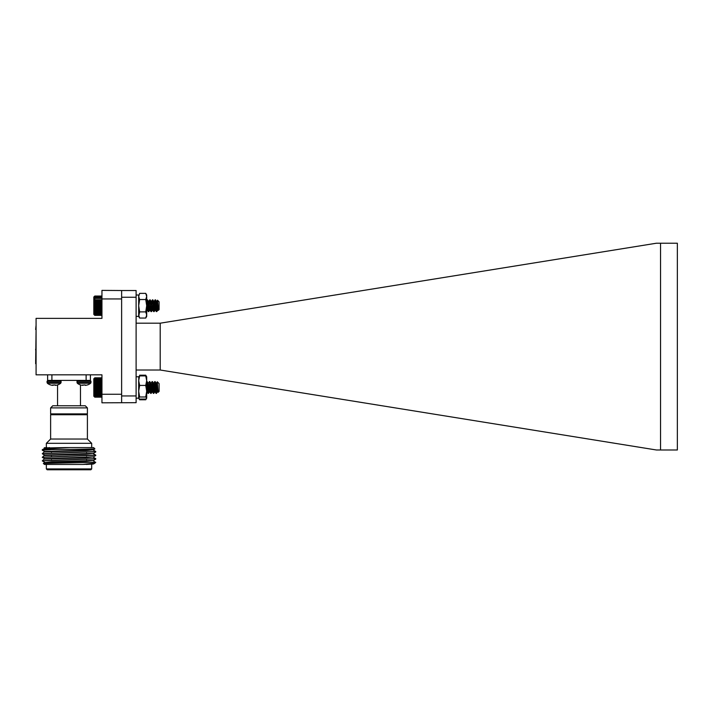 <?xml version="1.0" encoding="UTF-8"?>
<svg xmlns="http://www.w3.org/2000/svg" width="713" height="713" viewBox="0 0 713 713"><rect width="100%" height="100%" fill="white"/><g stroke="black" fill="none" stroke-linecap="round" stroke-linejoin="round"><path stroke-width="1.07" d="M139.632 293.364L138.678 296.456L139.632 293.364L145.737 293.364L146.691 295.022L146.691 316.403L145.737 318.06L139.632 318.06L138.678 314.977L138.678 305.717L139.632 311.884L138.678 316.403L139.632 318.06M138.678 296.456L139.632 299.54L138.678 305.717L138.678 296.456M145.737 293.364L146.691 296.456L145.737 299.54L139.632 299.54M145.737 299.54L146.691 305.717L145.737 311.884L139.632 311.884M145.737 311.884L146.691 314.977L145.737 318.06M157.092 309.032L156.575 311.447M156.058 306.465L155.924 304.558M154.668 305.708L153.901 311.447M153.384 306.465L153.25 304.558M151.994 305.708L151.227 311.447M150.71 306.465L150.586 304.558M149.32 305.708L148.554 311.447M148.037 306.465L147.912 304.558M147.386 299.879L146.691 305.057M157.974 309.549L156.86 311.572L157.092 306.385L156.423 311.563L155.193 299.861L153.901 301.661M155.479 309.879L154.061 301.608L155.086 299.852L153.803 311.608L152.52 299.861L151.227 301.661M153.928 301.608L152.805 309.879L151.388 301.608L152.413 299.852L151.129 311.608L149.846 299.861L148.554 301.661M148.616 311.153L147.181 299.861L146.691 300.262M157.511 300.289L156.575 301.661M156.735 311.563L157.974 309.879M154.061 311.563L155.238 309.763M151.388 311.563L152.627 309.879M148.714 311.563L149.953 309.879M146.691 310.44L147.279 309.879M158.152 309.879L156.593 301.608M156.085 304.95L155.889 306.866M154.748 306.465L154.552 304.549M153.331 305.708L153.215 306.866M152.074 306.465L151.878 304.549M151.076 311.563L150.051 309.807L151.254 301.608M150.737 304.95L150.541 306.866M149.4 306.465L149.213 304.549M150.051 309.807L148.58 301.608M148.063 304.95L147.876 306.866M94.303 296.528L94.793 296.047L94.303 296.528L94.793 296.047L94.303 296.528L94.793 296.073L94.303 296.617L94.793 296.216L94.303 296.795L94.793 296.456L94.303 297.071L94.793 296.804L94.303 297.446L94.793 297.25L94.303 297.909L94.793 297.784L94.303 298.462L94.793 298.399L94.303 299.095L94.793 299.103L94.303 299.79L94.793 299.879L94.303 300.556L94.793 300.717L94.303 301.385L94.793 301.608L94.303 302.25L94.793 302.544L94.303 303.159L94.793 303.515L94.303 304.094L94.793 304.513L94.303 305.048L94.793 305.521L94.303 306.011L94.793 306.537L94.303 306.973L94.793 307.535L94.303 307.918L94.793 308.515L94.303 308.836L94.793 314.843L94.303 314.531L94.793 315.128L94.303 314.754L94.793 315.298L94.303 314.87L94.793 315.378L94.303 314.888L94.793 315.378L94.303 314.888L94.793 315.378L101.95 315.378M138.678 295.022L136.112 295.022L138.678 295.022L138.678 316.403L136.112 316.403M157.092 383.05L156.397 393.398L155.086 381.598L153.723 393.398L152.439 381.633L151.058 393.398L149.766 381.633L148.402 393.389L147.092 381.633L146.691 383.407M156.869 385.653L156.067 393.398L154.748 381.598L153.553 383.656M154.195 385.653L153.393 393.398L152.074 381.598L150.978 383.389L149.739 391.651L148.206 383.656M151.521 385.653L150.719 393.398L149.4 381.598L148.304 383.389M148.848 385.653L147.992 393.353L147.047 381.589M157.288 381.785L159.097 383.594L159.097 391.392L158.099 392.337L157.288 381.785L156.227 383.656M157.858 390.171L156.53 393.353L157.573 384.753M157.831 389.708L157.404 391.66L156.129 383.389L155.113 381.633M155.594 385.662L154.73 391.66L153.455 383.389L152.439 381.633M152.921 385.662L152.056 391.66L150.782 383.389L149.766 381.633M150.247 385.662L149.382 391.66L148.108 383.389L147.092 381.633M147.573 385.662L146.691 391.544M157.929 391.214L156.325 383.389M155.728 387.489L154.988 391.597L153.651 383.389M153.054 387.489L152.315 391.597L150.978 383.389M147.707 387.489L147.065 391.651L146.691 390.376M94.749 397.114L93.822 396.196L93.822 378.79L94.749 377.872M101.95 377.828L94.793 377.828L94.303 378.318L94.793 377.828L94.303 378.318L94.793 377.828L94.303 378.327L94.793 377.881L94.303 378.425L94.793 378.042L94.303 378.63L94.793 378.309L94.303 378.933L94.793 378.674L94.303 379.325L94.793 379.138L94.303 379.815L94.793 379.699L94.303 380.377L94.793 380.341L94.303 381.027L94.793 381.054L94.303 381.74L94.793 381.847L94.303 382.524L94.793 382.694L94.303 383.362L94.793 383.603L94.303 384.236L94.793 384.548L94.303 385.154L94.793 385.519L94.303 386.098L94.793 386.526L94.303 387.052L94.793 387.533L94.303 388.015L94.793 388.54L94.303 388.968L94.793 389.548L94.303 389.904L94.793 390.519L94.303 390.822L94.793 396.695L94.303 396.375L94.793 396.954L94.303 396.571L94.793 397.114L94.303 396.669L94.793 397.159L101.95 397.159M94.303 396.669L94.793 397.159M94.793 397.114L101.95 397.114M94.793 396.954L101.95 396.954M94.793 396.695L101.95 396.695M94.793 396.339L101.95 396.339M94.793 395.884L101.95 395.884M94.793 395.341L101.95 395.341M94.793 394.708L101.95 394.708M94.303 394.013L101.95 394.013M94.793 393.995L101.95 393.995M94.303 393.3L101.95 393.3M94.793 393.211L101.95 393.211M94.303 392.524L101.95 392.524M94.793 392.364L101.95 392.364M94.303 391.695L101.95 391.695M94.793 391.464L101.95 391.464M94.303 390.822L101.95 390.822M94.793 390.519L101.95 390.519M94.303 389.904L101.95 389.904M94.793 389.548L101.95 389.548M94.303 388.968L101.95 388.968M94.793 388.54L101.95 388.54M94.303 388.015L101.95 388.015M94.793 387.533L101.95 387.533M94.303 387.052L101.95 387.052M94.793 386.526L101.95 386.526M94.303 386.098L101.95 386.098M94.793 385.519L101.95 385.519M94.303 385.154L101.95 385.154M94.793 384.548L101.95 384.548M94.303 384.236L101.95 384.236M94.793 383.603L101.95 383.603M94.303 383.362L101.95 383.362M94.793 382.694L101.95 382.694M94.303 382.524L101.95 382.524M94.793 381.847L101.95 381.847M94.303 381.74L101.95 381.74M94.793 381.054L101.95 381.054M94.303 381.027L101.95 381.027M94.793 380.341L101.95 380.341M94.793 379.699L101.95 379.699M94.793 379.138L101.95 379.138M94.793 378.674L101.95 378.674M94.793 378.309L101.95 378.309M94.793 378.042L101.95 378.042M94.793 377.881L101.95 377.881M156.53 393.353L155.639 385.207M155.3 381.954L153.856 393.353L152.965 385.207M152.627 381.954L151.183 393.353L150.291 385.207M149.953 381.954L148.251 392.676M147.76 386.999L147.627 385.207M147.279 381.954L146.744 381.624M157.092 383.924L156.147 393.398L155.443 386.999M154.249 386.125L153.473 393.398L152.778 386.999M151.575 386.125L150.799 393.398L150.104 386.999M148.901 386.125L148.126 393.398L147.431 386.999M157.555 391.589L156.771 386.999M156.272 383.505L155.193 381.633M155.63 386.116L154.81 391.66L154.097 386.999M153.598 383.505L152.52 381.633M152.956 386.116L152.136 391.66L151.423 386.999M150.924 383.505L149.846 381.633M150.283 386.116L149.463 391.66L148.75 386.999M148.251 383.505L147.181 381.633M147.609 386.116L146.789 391.66M157.484 391.66L157.11 387.061M157.092 386.892L156.905 385.225M154.81 391.66L154.231 385.225M152.466 391.66L151.557 385.225M149.792 391.66L148.883 385.225M148.081 393.353L146.691 389.717M156.86 311.572L155.532 299.861L154.142 311.608L152.627 300.262M152.127 305.708L151.468 311.608L149.953 300.262M149.454 305.708L148.794 311.608L147.457 299.808L146.691 306.884M147.93 307.57L148.714 301.608L149.739 299.852L149.124 305.708M146.691 300.494L146.691 302.526M157.466 300.182L159.097 301.813L159.097 309.602L158.357 310.289L157.546 300.262L157.127 305.592M157.092 310.369L157.662 307.455M157.876 309.825L156.539 301.599L155.523 299.843M156.004 303.881L155.808 305.708M155.3 309.549L153.865 301.599L152.849 299.843M153.331 303.881L153.135 305.708M152.627 309.549L151.192 301.599L150.176 299.843M150.657 303.881L149.792 309.879L148.527 301.599L147.502 299.843M147.983 303.881L147.787 305.708M147.279 309.549L146.691 307.954M157.511 300.28L156.637 301.866M156.138 305.708L155.942 307.57M147.457 309.879L146.691 304.879M94.606 315.191L93.822 314.406L93.822 297.009L94.606 296.234M94.303 311.349L101.95 311.349M94.793 311.242L101.95 311.242M101.95 312.036L94.793 312.036M94.303 312.08L101.95 312.08M94.793 312.766L101.95 312.766M94.303 310.565L101.95 310.565M94.793 310.378L101.95 310.378M94.303 309.718L101.95 309.718M94.793 309.469L101.95 309.469M94.303 308.836L101.95 308.836M94.793 308.515L101.95 308.515M94.303 307.918L101.95 307.918M94.793 307.535L101.95 307.535M94.303 306.973L101.95 306.973M94.793 306.537L101.95 306.537M94.303 306.011L101.95 306.011M94.793 305.521L101.95 305.521M94.303 305.048L101.95 305.048M94.793 304.513L101.95 304.513M94.303 304.094L101.95 304.094M94.793 303.515L101.95 303.515M94.303 303.159L101.95 303.159M94.793 302.544L101.95 302.544M94.303 302.25L101.95 302.25M94.793 301.608L101.95 301.608M94.303 301.385L101.95 301.385M94.793 300.717L101.95 300.717M94.303 300.556L101.95 300.556M94.793 299.879L101.95 299.879M94.303 299.79L101.95 299.79M94.793 299.103L94.303 299.095M94.793 298.399L101.95 298.399M94.793 297.784L101.95 297.784M94.793 297.25L101.95 297.25M94.793 296.804L101.95 296.804M94.793 296.456L101.95 296.456M94.793 296.216L101.95 296.216M94.793 296.073L101.95 296.073M94.793 296.047L101.95 296.047M94.793 315.298L101.95 315.298M94.793 315.128L101.95 315.128M94.793 314.843L101.95 314.843M94.793 314.46L101.95 314.46M94.793 313.987L101.95 313.987M94.793 313.417L101.95 313.417M146.415 398.585L145.737 399.779L139.632 399.779L138.955 398.585M138.678 376.945L139.632 375.911L138.678 380.662L139.195 376.197M146.691 376.945L145.737 375.911L146.691 380.662L146.691 376.794L145.737 375.198L139.632 375.198M145.737 375.198L146.174 376.197M139.632 385.412L138.678 391.196L138.678 380.662L139.632 385.412L145.737 385.412L146.691 380.662L146.691 398.184L146.094 399.227M145.737 385.412L146.691 391.196L145.737 396.989L146.691 398.032L145.737 399.066L139.632 399.066L138.768 398.335L138.678 391.196L139.632 396.989L138.678 398.032M145.737 375.911L139.632 375.911M145.737 396.989L139.632 396.989M138.768 376.642L138.678 398.184L139.276 399.227M86.549 452.006L86.549 452.452M86.549 455.571L86.549 456.017M86.549 459.136L86.549 459.582M91.683 468.931L46.345 468.931L47.201 469.787L90.827 469.787L91.683 468.931L91.683 464.439M46.345 468.931L46.345 464.439M93.43 463.994L82.94 464.439L94.838 463.192L95.747 462.3L43.35 463.379L44.616 462.639L51.746 462.211L86.282 461.32L93.43 460.438M82.94 464.439L44.42 464.439L43.35 463.379M44.616 447.978L65.551 447.595L44.616 448.379L42.281 449.725L78.662 449.315L94.9 448.905L93.608 447.595L70.079 447.595C54.108 448.334 44.839 449.047 42.281 449.725L44.313 449.965M93.412 450.161L95.747 451.525L44.313 453.53M93.412 453.726L95.747 455.09L44.313 457.095M93.412 457.291L95.747 458.655L44.313 460.651M93.412 460.856L95.399 462.3M44.616 462.238L42.281 460.874L93.715 458.878M44.616 458.673L42.281 457.318L93.715 455.313M44.616 455.108L42.281 453.753L93.715 451.748M44.616 451.543L42.281 450.188L50.489 449.725M86.282 464.439L93.412 464.02L94.838 463.192M44.598 462.657L51.746 461.766L93.412 460.455L95.729 459.119M42.281 460.874L44.598 458.655L93.412 456.89L95.729 455.554M42.281 457.318L44.598 455.09L93.412 453.325L95.729 451.989M42.281 453.753L44.598 451.525L86.282 450.188L93.412 449.76L94.9 448.905M44.598 448.406L49.473 447.595M44.616 459.074L86.282 457.764L93.43 456.873M44.616 455.509L86.282 454.199L93.43 453.308M44.616 451.944L86.282 450.634L93.43 449.743M65.551 447.595L70.079 447.595M44.251 447.755L47.04 447.595M46.345 447.595L46.345 443.317L91.683 443.317L91.683 447.595M91.683 443.317L87.405 439.039L50.623 439.039L46.345 443.317M50.623 439.039L50.623 414.743L87.405 414.743L87.405 439.039M55.159 385.287A10.864 4.144 84.6 0 0 55.373 385.341L55.373 385.341A10.864 4.144 84.6 0 1 55.159 385.287L55.106 384.833L52.922 385.287A10.864 4.144 -84.6 0 1 52.709 385.341L52.709 385.341A10.864 4.144 -84.6 0 0 52.922 385.287L52.985 384.833L52.94 385.278M52.085 385.287L51.996 385.278A10.9 10.855 0 0 1 50.365 384.833A10.9 10.855 0 0 0 51.996 385.278L52.085 385.287A10.864 10 -77.1 0 0 52.584 385.341M56.086 385.278A10.9 10.855 -0 0 0 57.717 384.833A10.9 10.855 0 0 1 56.086 385.278L56.006 385.287A10.864 10 77.1 0 1 55.498 385.341A10.864 10 77.1 0 0 56.006 385.287M85.105 385.287A10.864 4.144 84.6 0 0 85.319 385.341L85.319 385.341A10.864 4.144 84.6 0 1 85.105 385.287L85.043 384.833L82.868 385.287A10.864 4.144 -84.6 0 1 82.655 385.341L82.655 385.341A10.864 4.144 -84.6 0 0 82.868 385.287L82.922 384.833L82.886 385.278M82.022 385.287A10.864 10 -77.1 0 0 82.53 385.341A10.864 10 -77.1 0 1 82.022 385.287L81.942 385.278A10.9 10.855 0 0 1 80.311 384.833A10.9 10.855 0 0 0 81.942 385.278M86.032 385.278A10.9 10.855 -0 0 0 87.654 384.833A10.9 10.855 0 0 1 86.032 385.278L85.943 385.287A10.864 10 77.1 0 1 85.435 385.341A10.864 10 77.1 0 0 85.943 385.287M51.479 414.743L51.479 413.888M57.717 384.833L57.869 384.833A10.9 10.9 0 0 0 60.712 383.246L47.379 383.246A10.9 10.9 0 0 0 50.222 384.833L50.365 384.833M87.654 384.833L87.806 384.833A10.9 10.9 0 0 0 90.649 383.246L77.316 383.246A10.9 10.9 0 0 0 80.159 384.833L80.311 384.833M50.623 413.888L87.405 413.888L87.405 407.898L50.623 407.898L50.623 413.888M50.222 384.833A10.9 10.9 0 0 1 47.379 383.246L47.013 381.312L47.94 380.394L47.013 381.312L61.068 381.312L60.142 380.394M77.316 383.246L76.959 381.312L77.886 380.394M50.623 407.898L52.762 405.759L85.266 405.759L87.405 407.898M57.548 405.759L57.548 384.886M35.65 360.332L35.65 361.063M35.65 349.174L35.65 349.967M86.121 374.833L86.121 380.394L90.399 380.394L90.399 374.833M86.121 380.394L51.906 380.394L51.906 374.833M47.628 374.833L47.628 380.394L51.906 380.394M36.078 363.71L36.078 367.988M35.65 363.71L36.078 329.495M36.078 325.217L35.65 329.495M36.078 374.833L101.95 374.833L101.95 394.253L121.629 394.253L121.629 298.952L101.95 298.952L101.95 318.372L36.078 318.372L36.078 374.833M136.112 297.259L121.629 297.259L121.629 290.521L136.112 290.521L136.112 402.676L101.95 402.809L101.95 394.253M101.95 298.952L101.95 290.396L121.629 290.521M136.112 323.194L160.202 323.194L160.202 370.011L656.459 449.992L660.55 449.992L660.55 243.213L656.459 243.213L160.202 323.194M121.629 402.676L121.629 394.253M121.629 298.952L121.629 297.259M121.629 395.947L136.112 395.947M136.112 370.011L160.202 370.011M660.55 449.992L677.35 449.992L677.35 243.213L660.55 243.213M47.013 382.516L61.068 382.516L60.712 383.246M76.959 382.516L91.014 382.516L90.649 383.246L91.014 381.312L90.088 380.394M76.959 381.312L91.014 381.312M156.29 311.563L155.265 309.807M153.616 311.563L152.591 309.807M150.942 311.563L149.917 309.807M148.268 311.563L147.243 309.807M158.268 310.378L157.929 309.807M157.466 391.597L156.45 393.353M154.792 391.597L153.776 393.353M152.119 391.597L151.103 393.353M149.445 391.597L148.429 393.353M156.013 393.353L154.988 391.597M153.34 393.353L152.315 391.597M150.666 393.353L149.641 391.597M147.992 393.353L146.967 391.597M158.099 392.337L157.662 391.597M154.89 391.589L153.856 393.353M152.217 391.589L151.183 393.353M149.543 391.589L148.518 393.353M156.102 393.353L155.077 391.606M153.429 393.353L152.404 391.606M150.755 393.353L149.73 391.606M158.152 392.293L157.751 391.606M155.202 309.825L154.186 311.572M152.529 309.825L151.512 311.572M149.864 309.825L148.839 311.572M147.19 309.825L146.691 310.663M156.423 311.563L155.398 309.807M153.75 311.563L152.725 309.807M148.402 311.563L147.377 309.807M158.357 310.289L158.072 309.807M146.691 295.022L145.808 293.48M138.678 376.794L136.112 376.794L138.678 376.794M138.678 398.184L136.112 398.184M51.479 452.817L51.479 453.263M51.479 456.382L51.479 456.828M51.479 459.947L51.479 460.393M95.747 459.101L95.747 458.655M95.747 455.536L95.747 455.09M95.747 451.971L95.747 451.525M42.281 450.188L42.281 449.743M86.549 414.743L86.549 413.888M61.068 382.516L61.068 381.312M80.48 405.759L80.48 384.886"/></g></svg>
